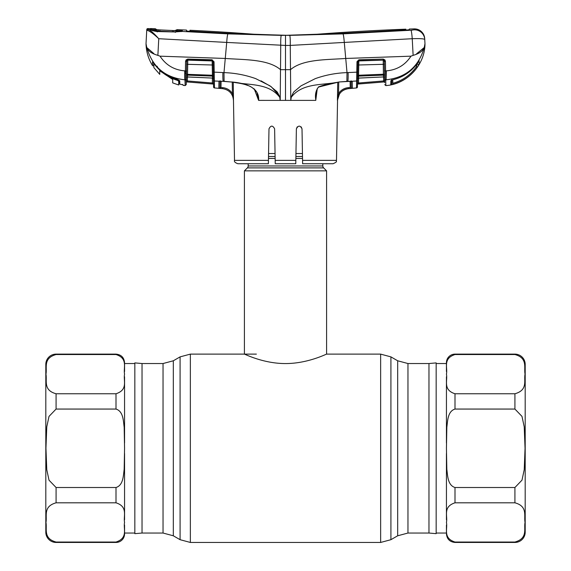 <?xml version="1.0" encoding="UTF-8"?>
<svg xmlns="http://www.w3.org/2000/svg" width="571" height="571" viewBox="0 0 571 571"><rect width="100%" height="100%" fill="white"/><g stroke="black" fill="none" stroke-linecap="round" stroke-linejoin="round"><path stroke-width="0.86" d="M428.971 448.285L428.971 363.534L436.165 362.906L436.165 533.664L428.971 533.036L428.971 448.285M142.029 448.285L142.029 363.534L134.835 362.906L134.835 533.664L142.029 533.036L142.029 448.285M322.822 163.734L322.822 165.961L248.178 165.961L248.178 163.734M322.822 165.961A2.741 2.741 0 0 0 323.629 167.895L247.371 167.895A2.741 2.741 0 0 0 248.178 165.961M323.629 167.895L326.591 170.857L326.591 354.12C326.905 353.763 307.79 363.641 285.471 363.556C263.288 363.648 244.088 353.77 244.409 354.12L244.409 170.857L247.371 167.895M302.444 153.528L295.949 153.528M275.051 153.528L268.556 153.528M326.591 170.857L244.409 170.857M124.564 371.514L124.564 363.534L134.835 363.534M124.564 533.036L134.835 533.036M56.079 542.45L115.999 542.45L115.999 542.036C128.404 538.003 123.165 528.789 124.564 522.422C123.2 516.063 128.332 506.734 115.999 502.808L56.079 502.808C42.811 506.506 47.286 516.048 45.951 522.458C47.236 528.853 42.932 538.474 56.079 542.036L115.999 542.036L56.079 542.036L56.079 542.45A10.271 10.271 0 0 1 45.808 532.179L45.808 364.391A10.271 10.271 0 0 1 56.079 354.12L56.079 354.534C42.811 358.231 47.286 367.781 45.951 374.183C47.236 380.579 42.932 390.2 56.079 393.762L115.999 393.762C128.404 389.736 123.165 380.514 124.564 374.148C123.2 367.788 128.332 358.46 115.999 354.534L56.079 354.534M45.808 373.805L45.808 522.758M115.999 542.45A8.558 8.558 0 0 0 124.564 533.892L124.564 525.049M56.079 487.513L115.999 487.513C123.343 485.264 123.286 475.7 124.164 469.426L124.564 448.285L124.171 427.165C123.286 420.984 123.407 411.377 115.999 409.057L56.079 409.057L49.013 416.409L46.772 426.858L45.951 448.235L46.772 469.705L49.02 480.19L56.079 487.513L56.079 502.808M124.564 376.774L124.564 443.025M124.564 453.545L124.564 519.788M446.436 525.056L446.436 533.036L436.165 533.036M446.436 363.534L436.165 363.534M514.921 354.12L455.001 354.12L455.001 354.534C442.596 358.559 447.835 367.781 446.436 374.148C447.8 380.507 442.668 389.836 455.001 393.762L514.921 393.762C528.189 390.064 523.714 380.522 525.049 374.112C523.764 367.717 528.068 358.096 514.921 354.534L455.001 354.534L514.921 354.534L514.921 354.12A10.271 10.271 0 0 1 525.192 364.391L525.192 532.179A10.271 10.271 0 0 1 514.921 542.45L514.921 542.036C528.189 538.332 523.714 528.789 525.049 522.386C523.764 515.991 528.068 506.37 514.921 502.808L455.001 502.808C442.596 506.834 447.835 516.056 446.436 522.422C447.8 528.782 442.668 538.11 455.001 542.036L514.921 542.036M525.192 522.758L525.192 373.805M455.001 354.12A8.558 8.558 0 0 0 446.436 362.678L446.436 371.521M514.921 409.057L455.001 409.057C447.657 411.306 447.714 420.87 446.836 427.144L446.436 448.285L446.829 469.405C447.714 475.586 447.593 485.193 455.001 487.513L514.921 487.513L521.987 480.161L524.228 469.712L525.049 448.335L524.228 426.865L521.98 416.38L514.921 409.057L514.921 393.762M446.436 519.788L446.436 453.545M446.436 443.025L446.436 376.781M317.248 88.833L315.763 100.389L280.218 100.389L280.254 96.642L279.761 97.298C268.441 82.417 247.978 85.507 231.954 81.967C242.154 82.981 259.655 85.871 258.656 100.382L280.218 100.389L279.761 97.298L280.254 96.642L280.739 45.416C280.661 39.328 280.861 35.98 281.332 35.381L227.943 33.875L180.986 31.376L175.304 31.976L157.161 31.555C153.735 31.062 151.536 30.449 150.573 29.721L150.837 29.835M256.914 92.381L258.592 100.36L254.48 89.526M233.268 82.203L233.475 100.389C232.811 93.694 229.178 89.783 222.547 88.662L218.836 88.327L218.971 81.203L219.935 81.146M220.984 87.27L221.091 81.275L220.97 87.506L222.619 87.641C226.815 88.07 230.084 90.04 232.426 93.544L233.475 100.389L234.503 160.372L268.434 160.372L268.991 128.832C270.847 125.249 272.724 125.249 274.615 128.832L275.172 160.372L295.828 160.372L295.778 163.57M268.434 160.372L268.377 163.734L237.921 163.734C235.159 162.764 234.017 161.643 234.503 160.372M268.991 128.832L268.87 135.805M295.771 163.734L275.229 163.734L275.172 160.372M275.086 155.455L274.615 128.832M295.828 160.729L296.385 128.832C298.276 125.249 300.153 125.249 302.009 128.832L302.566 160.372L336.497 160.372C335.377 161.472 338.731 161.158 333.079 163.734L302.623 163.734L302.566 160.372M297.248 126.848L296.385 128.832M301.153 126.855L302.009 128.832M220.67 87.941L218.836 88.327L220.97 87.506M218.971 81.203L214.382 81.003A1.028 0.971 -1 0 1 213.426 80.061L213.111 61.904L214.039 61.968L214.489 87.898A1.028 1.028 -1 0 1 213.547 86.892L213.426 80.061L213.497 84.08L187.295 81.967L187.367 80.961L186.346 80.761L186.324 81.889L213.497 84.08L213.547 86.942A1.028 1.028 0 0 0 214.489 87.948L222.547 88.662L222.619 87.641M220.071 80.796L219.949 87.392L220.071 80.796M219.778 87.841L219.949 87.392L219.778 87.841A1.028 1.028 -179 0 1 218.836 88.284M261.033 80.839L271.232 86.721L279.19 95.557M345.626 57.286L344.292 42.425L412.233 38.714C419.899 38.443 424.075 38.714 424.753 39.527L424.71 38.614A10.271 10.271 0 0 0 414.096 28.885L414.046 29.828L410.92 30.234L342.957 33.882L289.668 35.381L228.329 33.553L190.25 31.462L186.517 30.977L186.51 30.085A2294.214 2294.214 0 0 0 182.356 29.892L182.356 31.098L180.986 31.376A1.028 0.821 -94.4 0 0 180.857 31.369L180.857 31.369A1.028 0.821 -94.4 0 0 180.693 31.405M181.421 31.605L182.356 31.098L181.421 31.605M226.601 43.639L226.708 42.425C227.037 37.55 227.451 34.703 227.943 33.875M187.295 81.967L186.324 81.889L186.282 84.587L185.161 85.593L185.275 79.819L184.911 79.804C165.083 77.663 152.364 66.893 146.754 47.514L153.877 53.617M184.768 78.898L184.719 70.861L185.389 70.89L185.561 61.468L186.025 59.976L187.745 59.077L212.112 59.791L214.039 61.968M186.382 78.862L186.503 71.732L185.375 71.896L185.389 70.89L186.517 70.825L186.503 71.732L185.375 71.896L185.275 79.819L184.911 79.804L185.268 80.247L185.275 79.819A1.028 0.978 -179 0 0 186.382 78.862L186.282 84.587M182.649 84.772L182.834 84.822A1.028 1.021 -1 0 0 183.241 84.986L183.27 85.386L185.161 85.593L184.719 70.861C174.098 69.983 165.876 65.087 160.03 56.172L225.267 58.456L226.708 42.425L285.5 45.437L285.5 35.323L281.332 35.381M179.258 80.561L175.076 78.627C167.96 76.243 161.871 72.281 156.811 66.736L152.514 61.846L152.471 65.529L152.514 61.846L156.811 66.736C161.871 72.274 167.96 76.228 175.076 78.605C177.881 79.519 179.444 80.333 179.758 81.053L179.786 84.137L181.128 84.429L179.786 84.137A0.685 0.678 179.4 0 1 179.258 83.48L179.223 80.411L179.758 81.053L179.223 80.404L179.258 83.48M153.599 65.579L153.756 63.188L153.735 65.173A0.685 0.678 0.5 0 1 152.471 65.529L152.471 65.529C148.353 58.827 146.205 51.547 146.026 43.681L146.754 47.514L146.026 43.681L146.733 30.256A1.028 1.028 -177 0 1 147.803 29.285L148.731 29.621A1.028 0.956 102.1 0 0 147.739 30.513L146.733 30.256M182.377 84.387L183.27 85.386M156.811 66.736L157.332 66.286L156.811 66.736M179.786 84.137L179.765 81.896M179.765 81.61L179.758 81.053M153.735 65.173L153.756 63.188M152.007 31.855L148.731 29.621C151.137 30.834 154.477 33.867 158.767 38.714C154.106 34.296 150.43 31.562 147.739 30.513M150.401 29.621L150.416 28.671A2294.214 2294.214 0 0 0 147.825 28.593A1.028 1.028 0 0 0 146.768 29.571M151.272 29.185L151.244 30.127M147.825 28.593L147.803 29.285M181.499 31.491L175.318 31.883L157.196 31.405L150.858 29.771A1.028 0.999 -71.1 0 0 150.573 29.721L148.731 29.621M146.754 47.514C148.189 51.09 151.893 53.703 157.874 55.351L158.767 38.714L226.708 42.425M157.161 31.555L157.232 31.919M175.304 31.976L175.318 32.397M189.965 30.249L189.979 31.141L190.586 31.212L228.614 33.346L285.5 35.323A456.051 456.051 0 0 1 251.261 34.039A2294.214 2294.214 0 0 0 189.965 30.249L189.95 31.277L186.524 31.112M384.69 82.674L384.618 78.862A1.028 0.978 -1 0 0 385.718 79.819L385.725 80.254L386.089 79.804C405.917 77.663 418.636 66.893 424.246 47.514L424.974 43.681L424.246 47.514C422.811 51.09 419.107 53.703 413.126 55.351L410.97 56.172C405.139 65.073 396.924 69.969 386.324 70.861L385.603 70.89L385.832 85.593C407.073 84.23 425.067 64.958 424.974 43.681L424.753 39.527A10.271 10.249 -3 0 0 414.046 29.828L414.096 28.885A2294.214 2294.214 0 0 0 409.321 29.05L409.286 29.735L405.574 30.156L342.571 33.561L285.5 35.323L342.293 33.354L405.224 29.942L405.824 29.878L405.867 29.178L405.881 30.135M289.154 35.359L285.5 35.323A456.051 456.051 0 0 0 319.739 34.039A2294.214 2294.214 0 0 1 405.867 29.178M412.341 30.127L411.541 30.192M424.246 47.514L416.537 53.831M418.978 61.054L419.285 63.802L417.244 67.264C411.163 75.843 403.047 81.532 392.898 84.33L390.792 84.758L390.857 80.704L393.162 79.633C403.212 77.121 411.27 71.696 417.358 63.36L419.228 60.79A1.028 1.014 179 0 1 418.971 61.076L417.358 63.36A1.028 1.021 179 0 0 419.285 63.802M393.112 79.647L391.463 80.29L391.606 83.773A1.028 1.028 -179 0 1 390.792 84.758M392.898 84.33L392.698 79.79L392.634 83.352C402.548 80.625 410.463 75.072 416.402 66.7L416.366 64.694M385.218 80.161L386.089 79.804L386.324 70.861M385.718 79.819L386.096 79.804M410.92 30.234A10.271 0.942 86.9 0 1 412.233 38.714L413.126 55.351M410.97 56.172L345.733 58.456L344.292 42.425C343.878 37.343 343.435 34.496 342.957 33.882M424.974 43.681L424.71 38.614M412.233 38.714C419.899 38.443 424.075 38.714 424.753 39.527M391.578 80.147A1.028 0.992 -179 0 1 390.857 80.704M391.67 79.747L391.606 83.773M417.244 67.264L416.402 66.7L417.372 63.317M417.344 63.374L417.351 63.367C411.248 71.725 403.183 77.164 393.141 79.669L393.162 79.633M289.668 35.381C290.139 35.987 290.339 39.328 290.261 45.416L344.292 42.425M285.5 100.389L285.5 45.437L290.261 45.416L290.496 69.676C302.951 58.941 327.262 59.869 345.733 58.456L347.011 72.617C336.141 72.981 325.577 74.979 315.313 78.62L301.017 85.843L294.793 91.082C292.809 92.152 291.774 97.47 290.746 96.642L290.496 69.676L280.504 69.676C268.049 58.941 243.738 59.869 225.267 58.456L223.989 72.617L224.096 81.332L231.983 82.053L220.292 81.161M291.239 97.298L290.782 100.389L290.746 96.642L291.239 97.298C302.559 82.417 323.022 85.507 339.046 81.967L356.618 81.003L356.782 72.16L347.011 72.617L346.875 81.403L339.046 81.967L318.832 86.992C319.125 86.507 322.822 85.336 329.938 83.494L339.017 82.053M351.301 81.232L352.243 81.76L352.371 88.248L348.453 88.648C344.584 89.04 341.572 90.86 339.417 94.094L337.425 100.389L337.718 82.203M357.889 61.732L356.982 61.668L358.888 59.791L358.852 60.654L357.896 61.725A1.028 0.949 1 0 1 358.845 60.926L383.22 60.155L358.852 60.654L358.574 75.244L357.653 75.301L357.71 72.096L357.567 80.061A1.028 0.971 -179 0 1 356.618 81.003L356.511 87.948L348.453 88.662C341.822 89.783 338.189 93.694 337.547 100.389L338.553 93.558C340.894 90.04 344.17 88.07 348.381 87.641L350.223 87.484L350.116 81.26L350.316 88.491L352.371 88.248A1.028 1.028 -1 0 1 351.251 87.249L351.136 80.811M351.144 81.21L351.251 87.249L351.144 81.21M338.746 82.081L338.553 93.558L339.417 94.094M351.244 81.225A1.028 0.971 -1 0 0 352.243 81.76M347.746 81.296L347.818 81.289A10.271 0.999 87.7 0 0 348.103 72.56M318.832 86.992C317.44 87.92 316.648 89.568 316.441 91.945L315.792 99.818C314.871 94.636 315.863 90.261 318.782 86.699M315.763 100.389L315.792 99.818M254.152 88.848L256.914 92.374C253.859 88.448 250.669 86.114 247.343 85.372C245.109 84.294 239.991 83.188 231.983 82.053L232.033 81.974M223.254 81.296L223.182 81.289A10.271 0.999 92.3 0 1 222.897 72.56L223.989 72.617C234.859 72.981 245.423 74.979 255.687 78.62L269.983 85.843L276.207 91.082C278.191 92.152 279.226 97.47 280.254 96.642M157.874 55.351L160.03 56.172M222.904 72.56L213.29 72.096L213.347 75.301L212.419 75.244L212.148 60.654L187.78 59.948L187.524 75.122A1.028 0.964 1 0 0 186.424 76.064L186.703 60.405L186.681 61.404L185.561 61.468M185.268 80.247L186.374 79.283L186.396 77.899A1.028 0.985 1 0 1 187.495 76.935L212.462 78.077L212.419 75.244L186.46 74.301M186.681 61.44L186.917 60.497L186.025 59.976M186.631 64.287L213.169 65.023L213.097 61.725A1.028 0.949 -1 0 0 212.148 60.926L187.78 60.155A1.028 0.956 1 0 0 186.917 60.497L187.78 59.948L187.745 59.077M213.376 77.049A1.028 0.956 -1 0 0 212.426 76.114L187.524 75.122L187.466 76.978L212.462 78.077A1.028 0.978 -1 0 1 213.411 79.034M214.011 61.668L213.097 61.725L212.148 60.654L212.112 59.791M187.438 76.935L187.367 80.961L213.483 83.095M212.369 83.973L212.369 78.127M233.453 93.544L232.426 93.544L232.24 82.081M233.475 100.389C232.818 93.665 229.178 89.754 222.547 88.648M384.975 59.976L385.439 61.468L385.603 70.89L384.483 70.825L384.54 74.301L383.412 74.237L383.22 60.155A1.028 0.956 -1 0 1 384.076 60.497L384.975 59.976L385.439 61.468L384.319 61.404L383.212 59.948L383.248 59.077L384.975 59.976M356.511 87.948A1.028 1.028 0 0 0 357.446 86.942L357.567 80.061M357.589 79.141L358.538 78.077A1.028 0.978 1 0 0 357.589 79.034L357.624 77.049A1.028 0.956 1 0 1 358.574 76.114L358.538 78.077L383.505 76.935L383.476 75.122L358.574 76.114L358.574 75.244L383.412 74.237L383.476 75.122A1.028 0.964 -1 0 1 384.568 76.064L384.54 74.273M356.961 61.968L357.889 61.904L357.71 72.096L356.782 72.16L356.982 61.668M384.618 78.862L384.297 60.412L384.369 64.287L357.831 65.023M384.604 77.899A1.028 0.985 -1 0 0 383.505 76.935L358.567 78.127M358.888 59.791L383.248 59.077M384.676 81.903L357.496 84.08M358.631 78.127L358.545 82.959L357.517 83.088L383.626 80.954L383.555 76.935M384.676 81.881L383.705 81.96L383.626 80.954L384.654 80.754M383.705 81.96L358.631 83.966L358.545 82.959M358.631 83.966L357.496 84.058M384.718 84.587L385.832 85.593M175.832 78.884L178.709 81.282L178.709 80.14L179.223 80.525M173.677 31.091L174.034 30.584L173.677 31.091L174.034 30.584L181.864 30.77L181.557 31.298M181.128 30.941L180.186 31.441M181.864 30.77L181.864 29.878A2294.214 2294.214 0 0 0 177.039 29.642L176.981 30.477L177.039 29.642L176.096 30.156L176.039 30.991L176.096 30.156L174.526 30.591M174.005 30.577L158.11 29.835L155.476 29.492L155.455 28.757M180.372 31.048L175.126 31.826M172.642 31.805L158.738 31.155L151.108 29.542L158.11 29.835L158.474 30.349L158.11 29.835M151.843 29.728L152.114 30.277L151.244 29.721M155.869 29.592L159.887 29.942L159.901 30.456L159.887 29.949L174.034 30.584M156.568 29.692L156.311 29.242L156.326 30.006M172.392 31.041L172.399 30.527L159.887 29.942M155.455 28.728A2294.214 2294.214 0 0 0 150.566 28.55L150.558 29.349L151.108 29.542M150.566 28.55L150.794 29.749M179.358 82.731L178.709 84.501L178.709 80.14M178.709 84.522L179.258 83.387M178.252 80.611C168.295 77.692 160.208 72.039 153.999 63.652L154.277 63.816M153.785 63.217L153.999 63.652M153.877 67.635L153.877 63.695L153.877 67.635L159.766 74.387L159.702 70.761L159.766 74.387M172.735 79.526L171.693 78.805L172.735 79.526L172.678 82.881L178.709 84.993M172.699 81.403L172.678 82.881M171.693 78.805L159.702 70.761M428.971 533.036L407.965 533.036L407.965 363.534L397.687 360.786L390.914 356.875L380.643 354.12L326.591 354.12M407.965 533.036L397.687 535.784L397.687 360.786M397.687 535.784L390.914 539.695L390.914 356.875M390.914 539.695L380.643 542.45L380.643 354.12M380.643 542.45L190.357 542.45L190.357 354.12L180.086 356.875L180.086 539.695L173.313 535.784L173.313 360.786L180.086 356.875M173.313 535.784L163.035 533.036L163.035 363.534L142.029 363.534M302.494 156.49L295.899 156.49M275.101 156.49L268.506 156.49M302.53 158.424L295.864 158.424M275.136 158.424L268.47 158.424M115.999 487.513L115.999 502.808M56.079 393.762L56.079 409.057M115.999 393.762L115.999 409.057M56.079 354.12L115.999 354.12L115.999 354.534M455.001 409.057L455.001 393.762M514.921 502.808L514.921 487.513M455.001 502.808L455.001 487.513M514.921 542.45L455.001 542.45L455.001 542.036M181.421 30.406L182.356 29.892M186.481 73.152L185.347 73.473L186.481 73.152M348.381 87.641L348.453 88.648M384.626 79.29L385.725 80.254M428.971 363.534L407.965 363.534M256.393 354.12L190.357 354.12M163.035 533.036L142.029 533.036M173.313 360.786L163.035 363.534M190.357 542.45L180.086 539.695M115.999 354.12C121.202 354.627 124.057 357.482 124.564 362.678M455.001 542.45C449.798 541.943 446.943 539.088 446.436 533.892M182.906 84.858L181.128 84.437M189.965 30.477L189.95 31.512M186.531 31.141L186.517 30.106M350.351 81.253L347.782 81.367M219.657 81.203L223.218 81.367M212.433 78.127L213.411 79.133M336.497 160.372L337.547 100.389M157.703 29.806L157.318 29.771M157.153 29.756L156.697 29.706"/></g></svg>
